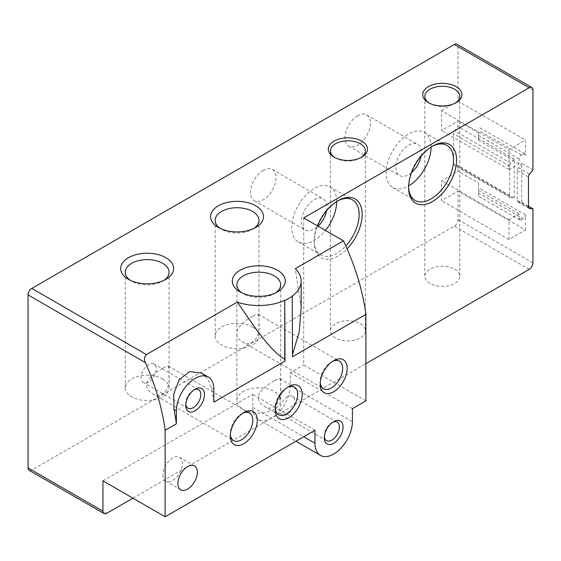 <?xml version="1.0" encoding="UTF-8"?>
<svg xmlns="http://www.w3.org/2000/svg" width="561" height="561" viewBox="0 0 561 561"><rect width="100%" height="100%" fill="white"/><g stroke="black" fill="none" stroke-linecap="round" stroke-linejoin="round"><path stroke-width="0.42" stroke-dasharray="2.81 2.1" d="M263.27 170.348A18.008 10.4 120 0 0 251.503 186.217A18.008 10.4 120 0 0 254.266 200.649A18.008 10.4 120 0 0 272.274 190.249A18.008 10.4 120 0 0 272.274 169.45A18.008 10.4 120 0 0 263.27 170.348M357.659 115.846A18.008 10.4 120 0 0 345.892 131.723A18.008 10.4 120 0 0 348.654 146.155A18.008 10.4 120 0 0 366.663 135.755A18.008 10.4 120 0 0 366.663 114.956A18.008 10.4 120 0 0 357.659 115.846M508.981 149.584L508.981 169.478L519.093 163.644L519.093 158.882A3.177 1.837 120 0 1 521.337 154.99L523.21 153.91A3.177 1.837 120 0 1 524.801 153.756A3.177 1.837 120 0 1 525.461 155.208L525.461 140.068L508.981 149.584L441.556 110.657L441.556 130.559L458.042 121.043L458.042 126.66L454.669 130.86A3.177 1.837 120 0 0 453.547 133.749L453.547 163.686A3.177 1.837 120 0 0 454.2 165.144A3.177 1.837 120 0 0 454.669 165.285L458.042 165.586L458.042 171.21L441.556 180.726L441.556 200.621L458.042 191.105L458.042 219.653A5.294 3.057 120 0 1 454.291 226.139L31.795 470.062A5.294 3.057 120 0 1 29.144 470.328M532.95 89.9L458.042 46.647A5.294 3.057 120 0 0 456.942 44.228M458.042 46.647L458.042 101.148L525.461 140.068M441.556 110.657L458.042 101.148M519.093 163.644L478.638 140.285L478.638 132.936L458.042 121.043M478.638 132.936L478.638 140.285M521.716 163.426L518.343 167.62A3.177 1.837 120 0 0 517.221 170.516L517.221 200.452A3.177 1.837 120 0 0 517.88 201.904A3.177 1.837 120 0 0 518.343 202.051L521.716 202.353L521.716 163.426L532.95 169.913M521.716 202.353L528.455 206.245M525.461 230.031L525.461 214.891A3.177 1.837 120 0 1 523.21 218.783L521.337 219.87A3.177 1.837 120 0 1 519.752 220.024A3.177 1.837 120 0 1 519.093 218.566L519.093 213.811L508.981 219.653L508.981 239.547L525.461 230.031L458.042 191.105M478.638 183.103L478.638 196.287L478.638 183.103L458.042 171.21M514.22 198.026L514.22 159.1L510.854 163.293A3.177 1.837 120 0 0 509.725 166.189L509.725 196.126A3.177 1.837 120 0 0 510.384 197.577A3.177 1.837 120 0 0 510.854 197.724L514.22 198.026L458.042 165.586M514.22 159.1L458.042 126.66M519.093 213.811L478.638 190.46M279.981 397.279A21.9 12.644 180 0 1 280.675 400.435A21.9 12.644 180 0 1 258.775 413.078A21.9 12.644 180 0 1 236.875 400.435A21.9 12.644 180 0 1 250.395 388.752A21.9 12.644 180 0 1 274.259 391.494A21.9 12.644 180 0 1 279.441 396.255M275.724 292.814A21.9 12.644 180 0 1 274.259 293.747A21.9 12.644 180 0 1 243.292 293.747A21.9 12.644 180 0 1 241.826 292.814M274.259 380.828C268.768 383.794 264.007 387.651 259.96 392.405C256.931 398.093 258.319 402.721 264.119 406.297C274.399 413.001 282.442 399.614 280.675 387.742L280.675 381.978L280.009 378.773C279.28 378.331 277.358 379.012 274.259 380.828M162.641 378.948A21.9 12.644 180 0 1 169.057 387.889A21.9 12.644 180 0 1 147.157 400.533A21.9 12.644 180 0 1 125.257 387.889A21.9 12.644 180 0 1 138.777 376.214A21.9 12.644 180 0 1 162.641 378.948M164.114 280.269A21.9 12.644 180 0 1 162.641 281.208A21.9 12.644 180 0 1 131.674 281.208A21.9 12.644 180 0 1 130.208 280.269M162.641 368.282C157.15 371.249 152.389 375.113 148.349 379.86C145.313 385.547 146.702 390.183 152.501 393.759C162.781 400.463 170.825 387.069 169.057 375.204L169.057 369.44L168.391 366.235C167.662 365.786 165.74 366.473 162.641 368.282M252.534 327.049A21.9 12.644 180 0 1 258.951 335.99A21.9 12.644 180 0 1 237.051 348.633A21.9 12.644 180 0 1 215.151 335.99A21.9 12.644 180 0 1 228.671 324.314A21.9 12.644 180 0 1 252.534 327.049M254.007 228.369A21.9 12.644 180 0 1 252.534 229.309A21.9 12.644 180 0 1 221.567 229.309A21.9 12.644 180 0 1 220.101 228.369M252.534 316.383C247.043 319.356 242.282 323.213 238.243 327.961C235.206 333.648 236.595 338.283 242.394 341.859C252.674 348.563 260.718 335.169 258.951 323.304L258.951 317.54L258.284 314.335C257.555 313.887 255.634 314.574 252.534 316.383M317.617 225.943A33.898 19.572 120 0 0 314.209 242.142A33.898 19.572 120 0 0 347.077 248.867M303.725 217.92L303.725 364.966L365.898 400.863M132.929 498.175L271.51 418.169A26.486 15.294 120 0 0 290.24 385.73L290.24 372.756L303.725 364.966M102.958 480.875L252.78 394.376L252.78 407.356A26.486 15.294 120 0 0 258.27 419.481A26.486 15.294 120 0 0 271.51 418.169L365.898 363.668M360.281 323.669A17.482 10.091 180 0 1 365.4 330.801A17.482 10.091 180 0 1 347.918 340.892A17.482 10.091 180 0 1 330.443 330.801A17.482 10.091 180 0 1 341.228 321.481A17.482 10.091 180 0 1 360.281 323.669M454.669 269.175A17.482 10.091 180 0 1 459.789 276.307A17.482 10.091 180 0 1 442.306 286.398A17.482 10.091 180 0 1 424.824 276.307A17.482 10.091 180 0 1 435.617 266.987A17.482 10.091 180 0 1 454.669 269.175M201.546 373.142L207.808 379.047L211.406 387.784A169.506 97.866 60 0 1 213.832 402.16M301.152 307.912L295.282 268.635M292.253 296.061L292.253 355.036A169.506 97.866 60 0 1 292.484 356.747M290.24 372.756L352.413 408.653M326.586 210.761A18.008 10.4 120 0 0 323.213 198.86A18.008 10.4 120 0 0 314.209 199.751A18.008 10.4 120 0 0 302.442 215.627A18.008 10.4 120 0 0 305.205 230.059A18.008 10.4 120 0 0 318.094 226.216M336.684 201.539A31.781 18.352 120 0 0 330.099 186.932A31.781 18.352 120 0 0 314.209 188.51A31.781 18.352 120 0 0 293.445 216.518A31.781 18.352 120 0 0 298.319 241.98A31.781 18.352 120 0 0 325.436 230.459M337.42 201.069A31.781 18.352 120 0 0 336.684 201.483L336.684 201.483A31.781 18.352 120 0 0 314.209 240.41A31.781 18.352 120 0 0 320.794 254.96A31.781 18.352 120 0 0 345.772 245.921M336.684 201.483L338.185 200.621L336.684 201.483M420.974 156.267A18.008 10.4 120 0 0 417.601 144.366A18.008 10.4 120 0 0 408.597 145.257A18.008 10.4 120 0 0 396.83 161.133A18.008 10.4 120 0 0 399.593 175.565A18.008 10.4 120 0 0 411.585 172.536M431.072 147.045A31.781 18.352 120 0 0 424.488 132.438A31.781 18.352 120 0 0 408.597 134.016A31.781 18.352 120 0 0 387.833 162.024A31.781 18.352 120 0 0 392.707 187.486A31.781 18.352 120 0 0 408.646 185.887M431.809 146.575A31.781 18.352 120 0 0 431.072 146.989L431.072 146.989A31.781 18.352 120 0 0 408.597 185.915A31.781 18.352 120 0 0 408.611 186.757M431.072 146.989L432.566 146.126L431.072 146.989M314.959 430.273L252.78 394.376M162.886 474.823A13.773 7.952 120 0 0 165.74 481.128A13.773 7.952 120 0 0 172.627 480.447A13.773 7.952 120 0 0 181.624 468.309A13.773 7.952 120 0 0 179.513 457.271A13.773 7.952 120 0 0 168.903 460.96A13.773 7.952 120 0 0 162.886 474.823M332.512 361.382A15.89 9.172 120 0 0 331.439 361.943L331.439 361.943A15.89 9.172 120 0 0 320.205 381.403A15.89 9.172 120 0 0 320.254 382.609M331.439 361.943L333.69 360.646L331.439 361.943M242.618 413.282A15.89 9.172 120 0 0 241.546 413.843L241.546 413.843A15.89 9.172 120 0 0 230.312 433.302A15.89 9.172 120 0 0 230.361 434.509M241.546 413.843L243.797 412.545L241.546 413.843M287.562 387.328A15.89 9.172 120 0 0 286.496 387.889L286.496 387.889A15.89 9.172 120 0 0 275.255 407.349A15.89 9.172 120 0 0 275.311 408.562M286.496 387.889L288.74 386.592L286.496 387.889M324.37 436.703A10.666 6.157 -60 0 1 324.321 435.736A10.666 6.157 -60 0 1 331.86 422.678A10.666 6.157 -60 0 1 332.722 422.237M287.239 414.327A10.666 6.157 -60 0 1 281.91 414.86A10.666 6.157 -60 0 1 280.276 406.311A10.666 6.157 -60 0 1 287.239 396.915A10.666 6.157 -60 0 1 292.576 396.389A10.666 6.157 -60 0 1 294.209 404.937A10.666 6.157 -60 0 1 287.239 414.327M185.789 404.264A10.666 6.157 -60 0 1 185.74 403.296A10.666 6.157 -60 0 1 193.279 390.239A10.666 6.157 -60 0 1 194.141 389.797M148.658 381.894A10.666 6.157 -60 0 1 143.328 382.42A10.666 6.157 -60 0 1 141.688 373.871A10.666 6.157 -60 0 1 148.658 364.482A10.666 6.157 -60 0 1 153.987 363.949A10.666 6.157 -60 0 1 155.621 372.497A10.666 6.157 -60 0 1 148.658 381.894M455.378 103.091A17.482 10.091 180 0 1 454.669 103.526A17.482 10.091 180 0 1 429.95 103.526A17.482 10.091 180 0 1 429.242 103.091M360.989 157.585A17.482 10.091 180 0 1 360.281 158.02A17.482 10.091 180 0 1 335.562 158.02A17.482 10.091 180 0 1 334.854 157.585M508.981 239.547L441.556 200.621M508.981 219.653L441.556 180.726M508.981 169.478L441.556 130.559M525.461 155.208L523.21 153.91M532.95 262.899L458.042 219.653M525.461 214.891L478.638 187.865M519.093 218.566L521.337 219.87M523.21 218.783L478.638 193.054M529.205 269.385L454.291 226.139M106.709 513.315L31.795 470.062M290.24 385.73L352.413 421.627M252.78 407.356L303.725 436.76M211.406 387.784L213.832 389.187M519.093 158.882L478.638 135.531M521.337 154.99L478.638 130.341M518.343 167.62L529.577 174.106M517.221 170.516L528.455 177.003M517.221 200.452L528.455 206.939M518.343 202.051L528.757 208.061M510.854 163.293L454.669 130.86M509.725 166.189L453.547 133.749M509.725 196.126L453.547 163.686M510.854 197.724L454.669 165.285M519.752 220.024L478.638 196.287M236.875 284.806L236.875 400.435M280.675 284.806L280.675 381.978M280.675 387.742L280.675 400.435M125.257 272.267L125.257 387.889M169.057 272.267L169.057 369.44M169.057 375.204L169.057 387.889M215.151 220.368L215.151 335.99M258.951 220.368L258.951 317.54M258.951 323.304L258.951 335.99M254.266 200.649L305.205 230.059M272.274 169.45L323.213 198.86M298.319 241.98L320.794 254.96M330.099 186.932L352.574 199.912M314.209 240.41L314.209 242.142M348.654 146.155L399.593 175.565M366.663 114.956L417.601 144.366M392.707 187.486L415.182 200.466M424.488 132.438L446.963 145.418M408.597 185.915L408.597 187.647M162.641 281.208L165.888 279.336M131.674 281.208L128.434 279.336M252.534 229.309L255.781 227.436M221.567 229.309L218.32 227.436M258.27 419.481L295.963 441.241M274.259 293.747L277.506 291.874M243.292 293.747L240.045 291.874M194.499 465.925L179.513 457.271M180.726 489.774L165.74 481.128M242.394 341.859L323.494 388.675M258.284 314.335L339.384 361.151M320.205 381.403L320.205 383.997M152.501 393.759L233.6 440.574M168.391 366.235L249.491 413.05M230.312 433.302L230.312 435.897M264.119 406.297L278.551 414.628M280.009 378.773L294.441 387.104M275.255 407.349L275.255 409.951M324.321 435.736L324.321 437.846M331.86 422.678L333.69 421.627M337.196 422.153L292.576 396.389M326.53 440.616L281.91 414.86M185.74 403.296L185.74 405.407M193.279 390.239L195.102 389.187M198.608 389.713L153.987 363.949M187.949 408.184L143.328 382.42M454.669 103.526L456.163 102.656M429.95 103.526L428.45 102.656M424.824 96.387L424.824 276.307M459.789 96.387L459.789 276.307M360.281 158.02L361.782 157.15M335.562 158.02L334.061 157.15M330.443 150.881L330.443 330.801M365.4 150.881L365.4 330.801M524.801 153.756L478.638 127.102M517.88 201.904L529.114 208.39M510.384 197.577L454.2 165.144"/><path stroke-width="0.84" d="M28.05 467.902A5.294 3.057 120 0 0 29.144 470.328L104.058 513.574A5.294 3.057 -60 0 1 102.958 511.155L28.05 467.902L28.05 294.904A5.294 3.057 120 0 1 31.795 288.417L454.291 44.487A5.294 3.057 120 0 1 456.942 44.228L531.856 87.474A5.294 3.057 -60 0 1 532.95 89.9L532.95 169.913L529.577 174.106A3.177 1.837 120 0 0 528.455 177.003L528.455 206.939A3.177 1.837 120 0 0 529.114 208.39A3.177 1.837 120 0 0 529.577 208.538L532.95 208.839L532.95 262.899A5.294 3.057 -60 0 1 529.205 269.385L365.898 363.668M528.455 206.245L532.95 208.839M237.254 302.141C253.705 325.415 267.983 348.64 284.757 359.363L284.757 300.387A42.377 24.467 180 0 1 237.254 302.141L146.407 354.587C144.282 356.614 143.939 359.299 145.369 362.637A169.506 97.866 60 0 1 165.137 430.273L165.137 516.772L102.958 480.875L102.958 511.155M279.441 396.255A21.9 12.644 180 0 1 279.981 397.279M241.826 292.814A21.9 12.644 180 0 1 236.875 284.806A21.9 12.644 180 0 1 250.395 273.13A21.9 12.644 180 0 1 274.259 275.872A21.9 12.644 180 0 1 280.675 284.806A21.9 12.644 180 0 1 275.724 292.814M130.208 280.269A21.9 12.644 180 0 1 125.257 272.267A21.9 12.644 180 0 1 138.777 260.585A21.9 12.644 180 0 1 162.641 263.326A21.9 12.644 180 0 1 169.057 272.267A21.9 12.644 180 0 1 164.114 280.269M220.101 228.369A21.9 12.644 180 0 1 215.151 220.368A21.9 12.644 180 0 1 228.671 208.685A21.9 12.644 180 0 1 252.534 211.427A21.9 12.644 180 0 1 258.951 220.368A21.9 12.644 180 0 1 254.007 228.369M432.566 146.126L432.566 146.126A33.898 19.572 120 0 0 408.597 187.647A33.898 19.572 120 0 0 432.566 201.483A33.898 19.572 120 0 0 456.542 159.962A33.898 19.572 120 0 0 432.566 146.126L432.566 146.126M347.077 248.867A33.898 19.572 120 0 0 361.719 209.477A33.898 19.572 120 0 0 338.185 200.621A33.898 19.572 120 0 0 338.178 200.621A33.898 19.572 120 0 0 317.617 225.943M343.423 240.837A169.506 97.866 -120 0 1 365.898 314.363L292.484 356.747L292.253 296.061A42.377 24.467 180 0 0 301.152 281.061A42.377 24.467 180 0 0 295.282 268.635L343.423 240.837L303.725 217.92L529.205 87.74A5.294 3.057 -60 0 1 531.856 87.474M104.058 513.574A5.294 3.057 -60 0 0 106.709 513.315L132.929 498.175M361.782 141.148A19.6 11.318 180 0 1 361.782 157.15A19.6 11.318 180 0 1 334.061 157.15A19.6 11.318 180 0 1 334.061 141.148A19.6 11.318 180 0 1 361.782 141.148M456.163 86.653A19.6 11.318 180 0 1 456.163 102.656A19.6 11.318 180 0 1 428.45 102.656A19.6 11.318 180 0 1 428.45 86.653A19.6 11.318 180 0 1 456.163 86.653M284.757 300.387L284.995 361.074A169.506 97.866 -120 0 0 284.757 359.363M292.484 296.201L284.995 300.528M277.506 270.248A26.486 15.294 180 0 1 277.506 291.874A26.486 15.294 180 0 1 240.045 291.874A26.486 15.294 180 0 1 240.045 270.248A26.486 15.294 180 0 1 277.506 270.248M255.781 205.81A26.486 15.294 180 0 1 255.781 227.436A26.486 15.294 180 0 1 218.32 227.436A26.486 15.294 180 0 1 218.327 205.81A26.486 15.294 180 0 1 255.781 205.81M165.888 257.709A26.486 15.294 180 0 1 165.888 279.336A26.486 15.294 180 0 1 128.434 279.336A26.486 15.294 180 0 1 128.434 257.709A26.486 15.294 180 0 1 165.888 257.709M165.137 430.273L176.371 423.786A169.506 97.866 -120 0 0 173.952 409.411L173.742 393.948L179.31 379.566L189.681 371.578L201.546 373.142L208.341 377.062A26.486 15.294 120 0 1 213.832 389.187L213.832 402.16L284.995 361.074M292.484 354.636L299.244 331.733L301.152 307.912L301.152 281.061M208.341 377.062A26.486 15.294 120 0 0 187.935 384.159A26.486 15.294 120 0 0 176.371 410.813L176.371 423.786M303.725 436.76L314.959 443.253L314.959 430.273L165.137 516.772M314.959 443.253A26.486 15.294 120 0 0 320.443 455.378A26.486 15.294 120 0 0 340.857 448.281A26.486 15.294 120 0 0 352.413 421.627L352.413 408.653L365.898 400.863L365.898 314.363M195.102 410.813A13.24 7.644 -60 0 1 185.74 405.407A13.24 7.644 -60 0 1 195.102 389.187A13.24 7.644 -60 0 1 204.463 394.593A13.24 7.644 -60 0 1 195.102 410.813M333.69 443.253A13.24 7.644 -60 0 1 324.321 437.846A13.24 7.644 -60 0 1 333.69 421.627A13.24 7.644 -60 0 1 343.052 427.033A13.24 7.644 -60 0 1 333.69 443.253M288.74 386.592L288.74 386.592A19.067 11.01 120 0 0 275.255 409.951A19.067 11.01 120 0 0 288.74 417.735A19.067 11.01 120 0 0 302.225 394.376A19.067 11.01 120 0 0 288.74 386.592M243.797 412.545L243.797 412.545A19.067 11.01 120 0 0 230.312 435.897A19.067 11.01 120 0 0 243.797 443.681A19.067 11.01 120 0 0 257.275 420.329A19.067 11.01 120 0 0 243.797 412.545M333.69 360.646L333.69 360.646A19.067 11.01 120 0 0 320.205 383.997A19.067 11.01 120 0 0 333.69 391.781A19.067 11.01 120 0 0 347.168 368.43A19.067 11.01 120 0 0 333.69 360.646L333.69 360.646M187.612 489.094A13.773 7.952 -60 0 1 180.726 489.774A13.773 7.952 -60 0 1 180.726 473.877A13.773 7.952 -60 0 1 194.499 465.925A13.773 7.952 -60 0 1 196.609 476.955A13.773 7.952 -60 0 1 187.612 489.094M318.094 226.216A18.008 10.4 120 0 0 326.586 210.761M325.436 230.459A31.781 18.352 120 0 0 336.684 201.539M345.772 245.921A31.781 18.352 120 0 0 352.574 199.912A31.781 18.352 120 0 0 337.42 201.069M411.585 172.536A18.008 10.4 120 0 0 420.974 156.267M408.646 185.887A31.781 18.352 120 0 0 431.072 147.045M408.611 186.757A31.781 18.352 120 0 0 415.182 200.466A31.781 18.352 120 0 0 446.963 182.115A31.781 18.352 120 0 0 446.963 145.418A31.781 18.352 120 0 0 431.809 146.575M320.254 382.609A15.89 9.172 120 0 0 323.494 388.675A15.89 9.172 120 0 0 339.384 379.502A15.89 9.172 120 0 0 339.384 361.151A15.89 9.172 120 0 0 332.512 361.382M230.361 434.509A15.89 9.172 120 0 0 233.6 440.574A15.89 9.172 120 0 0 249.491 431.402A15.89 9.172 120 0 0 249.491 413.05A15.89 9.172 120 0 0 242.618 413.282M275.311 408.562A15.89 9.172 120 0 0 278.551 414.628A15.89 9.172 120 0 0 294.441 405.456A15.89 9.172 120 0 0 294.441 387.104A15.89 9.172 120 0 0 287.562 387.328M332.722 422.237A10.666 6.157 -60 0 1 337.196 422.153A10.666 6.157 -60 0 1 338.83 430.694A10.666 6.157 -60 0 1 331.86 440.09A10.666 6.157 -60 0 1 326.53 440.616A10.666 6.157 -60 0 1 324.37 436.703M194.141 389.797A10.666 6.157 -60 0 1 198.608 389.713A10.666 6.157 -60 0 1 200.242 398.254A10.666 6.157 -60 0 1 193.279 407.651A10.666 6.157 -60 0 1 187.949 408.184A10.666 6.157 -60 0 1 185.789 404.264M429.242 103.091A17.482 10.091 180 0 1 424.824 96.387A17.482 10.091 180 0 1 435.617 87.06A17.482 10.091 180 0 1 454.669 89.248A17.482 10.091 180 0 1 459.789 96.387A17.482 10.091 180 0 1 455.378 103.091M334.854 157.585A17.482 10.091 180 0 1 330.443 150.881A17.482 10.091 180 0 1 341.228 141.561A17.482 10.091 180 0 1 360.281 143.742A17.482 10.091 180 0 1 365.4 150.881A17.482 10.091 180 0 1 360.989 157.585M145.369 362.637L28.05 294.904M529.205 87.74L454.291 44.487M146.407 354.587L31.795 288.417M173.952 409.411L176.371 410.813M528.757 208.061L529.577 208.538M295.963 441.241L320.443 455.378"/></g></svg>
